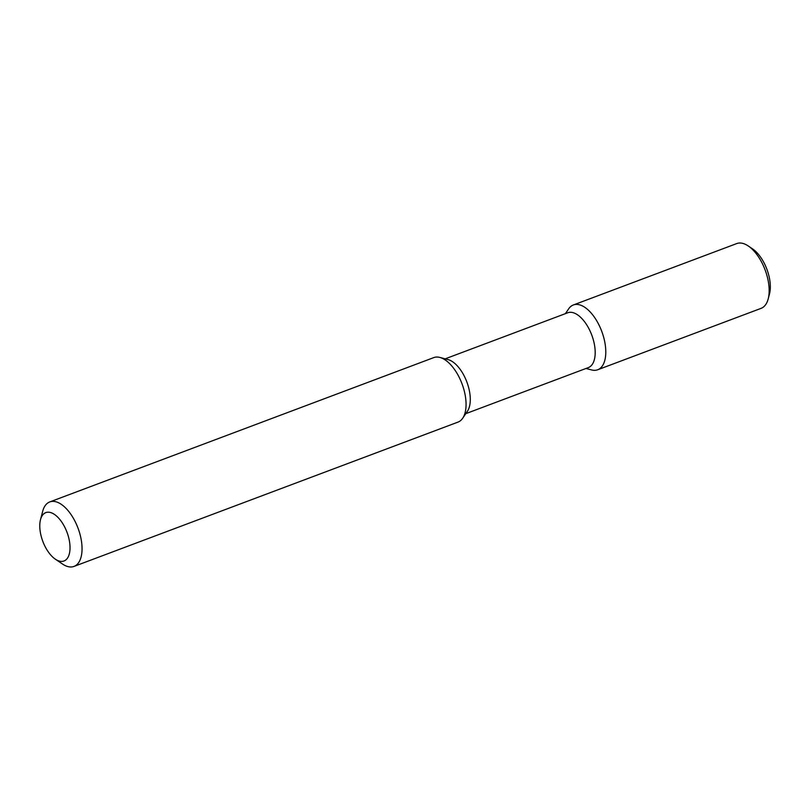 <?xml version="1.0" encoding="UTF-8"?>
<svg xmlns="http://www.w3.org/2000/svg" width="810" height="810" viewBox="0 0 810 810"><rect width="100%" height="100%" fill="white"/><g stroke="black" fill="none" stroke-linecap="round" stroke-linejoin="round"><path stroke-width="1.21" d="M748.308 246.007L752.591 248.903A29.433 14.722 69.4 0 1 769.5 293.908L768.194 298.9A34.607 17.304 -110.6 0 0 748.308 246.007A34.607 17.304 -110.6 0 0 736.725 243.577L573.348 304.975A34.607 17.304 -110.6 0 0 572.356 305.421A34.607 17.304 69.4 0 0 568.65 308.863L565.4 313.652M768.194 298.9A34.607 17.304 -110.6 0 1 762.068 307.911A34.607 17.304 69.4 0 1 761.076 308.357L597.699 369.765A34.607 17.304 69.4 0 1 591.604 369.937L586.005 368.479M597.699 369.765A34.607 17.304 69.4 0 0 598.691 369.319A34.607 17.304 -110.6 0 0 601.334 330.267A34.607 17.304 -110.6 0 0 573.348 304.975M445.196 358.83L567.749 312.771A29.282 14.641 -110.6 0 1 591.421 334.176A29.282 14.641 -110.6 0 1 589.194 367.214A29.282 14.641 69.4 0 1 588.354 367.588L465.801 413.657M462.692 418.233L467.421 411.247A29.282 14.641 -110.6 0 0 466.854 381.976A29.282 14.641 -110.6 0 0 448.001 359.569L439.84 357.433A34.445 17.223 69.4 0 1 462.014 383.788A34.445 17.223 69.4 0 1 462.692 418.233A34.445 17.223 69.4 0 1 458.997 421.656A34.445 17.223 69.4 0 1 458.004 422.101L74.004 566.423A34.445 17.223 69.4 0 1 62.471 564.003L55.343 559.173A25.839 12.919 69.4 0 1 40.5 519.676A25.839 12.919 69.4 0 1 45.077 512.943A25.839 12.919 -110.6 0 1 66.4 530.742A25.839 12.919 -110.6 0 1 64.739 560.652A25.839 12.919 69.4 0 1 55.343 559.173M74.004 566.423A34.445 17.223 69.4 0 0 74.996 565.977A34.445 17.223 -110.6 0 0 77.618 527.107A34.445 17.223 -110.6 0 0 49.764 501.927L433.765 357.605A34.445 17.223 69.4 0 1 439.84 357.433M49.764 501.927A34.445 17.223 -110.6 0 0 48.772 502.372A34.445 17.223 69.4 0 0 42.677 511.343L40.5 519.676"/></g></svg>
